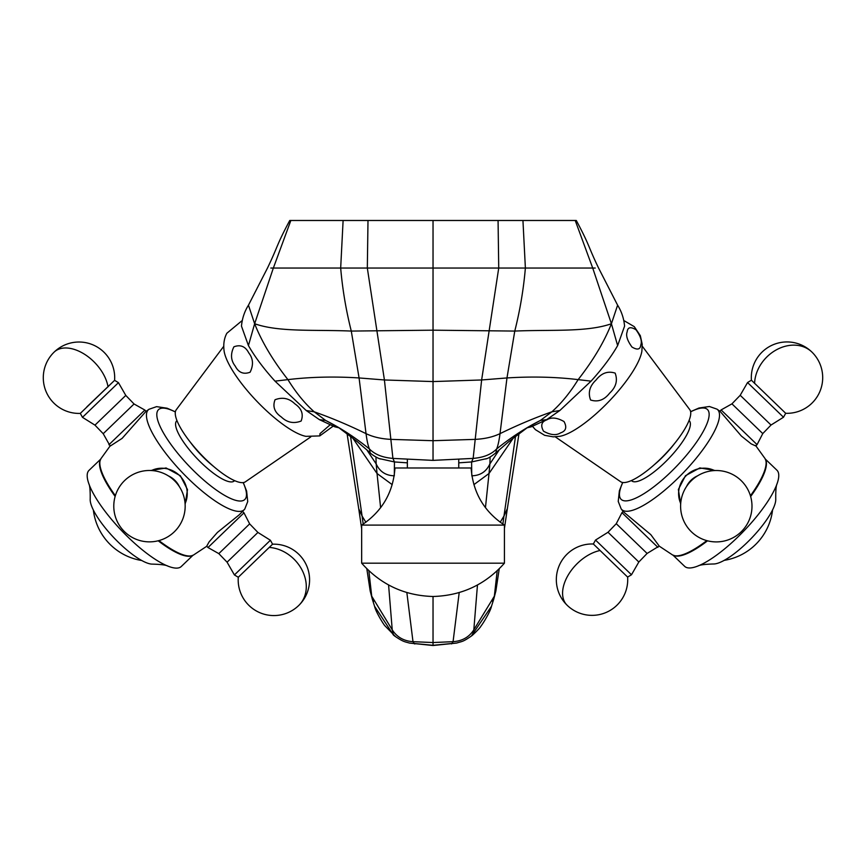 <?xml version="1.0" encoding="UTF-8"?>
<svg xmlns="http://www.w3.org/2000/svg" width="866" height="866" viewBox="0 0 866 866"><rect width="100%" height="100%" fill="white"/><g stroke="black" fill="none" stroke-linecap="round" stroke-linejoin="round"><path stroke-width="1.3" d="M248.434 345.599L254.636 323.732L248.455 305.189C244.504 311.457 242.177 318.428 241.473 326.125L248.434 345.599C254.842 356.792 263.697 368.635 275.009 381.148L306.207 410.506L314.239 411.826L325.616 420.432C340.468 427.891 355.071 437.395 369.425 448.956C374.729 454.412 382.566 457.562 392.915 458.395L433.032 460.376L473.15 458.395L481.637 379.968L506.978 377.944L514.772 331.072C550.928 329.491 586.888 332.392 611.418 323.732L617.631 345.599L624.581 326.125C623.877 318.439 621.561 311.457 617.61 305.189L598.579 268.049C587.332 244.591 590.233 246.572 576.301 220.484L522.945 220.484L525.381 268.049L433.032 268.049L433.032 220.484L343.109 220.484L340.674 268.049L433.032 268.049L433.032 330.184L514.772 331.072C520.001 310.396 523.54 289.396 525.381 268.049L592.712 268.049L611.418 323.732L617.61 305.189M306.207 410.506L319.392 419.642L334.752 426.797L339.061 427.826M338.714 427.588L325.616 420.432L319.392 419.642M248.455 305.189L267.486 268.049C278.722 244.591 275.832 246.572 289.753 220.484L290.846 220.484L273.353 268.049L254.636 323.732C261.835 341.875 272.931 360.505 287.923 379.622C295.999 392.699 304.767 403.426 314.239 411.826C331.375 417.856 348.641 425.141 366.037 433.65C366.968 440.762 368.104 445.86 369.425 448.956L370.172 452.799C370.81 454.109 378.951 459.11 380.607 458.969M527.004 427.826L531.313 426.797L546.663 419.642L559.847 410.506L591.045 381.148C602.422 368.559 611.277 356.705 617.631 345.599M458.753 462.845L471.602 461.946L473.15 458.395C483.499 457.562 491.325 454.412 496.64 448.956C510.983 437.395 525.586 427.891 540.438 420.432L527.34 427.588M546.663 419.642L540.438 420.432L551.826 411.826L559.847 410.506M485.447 458.969C487.526 458.807 491 456.75 495.893 452.799L496.64 448.956C497.961 445.86 499.087 440.762 500.018 433.65C517.413 425.141 534.679 417.856 551.826 411.826C561.287 403.426 570.066 392.699 578.142 379.622C593.123 360.505 604.219 341.875 611.418 323.732M393.705 635.298L394.701 636.055C403.718 642.247 405.072 641.706 409.326 643.027L433.032 645.3L456.739 643.027C462.292 641.208 462.552 642.161 471.353 636.055L491.487 606.265L493.696 599.348L492.581 601.545M472.349 635.298L473.821 629.831L477.469 584.983M491.487 606.265C490.34 612.013 481.929 625.187 481.269 625.631C480.533 627.244 477.588 630.448 472.457 635.222L471.353 636.055M373.484 601.545L372.358 599.348L374.567 606.265C375.747 612.11 384.19 625.274 384.84 625.707L395.719 636.791M414.522 643.914L415.767 643.73L414.522 643.914L412.995 641.674L433.032 642.54L433.032 596.49C461.643 595.667 485.447 584.561 504.434 563.171L361.663 563.171C380.661 584.561 404.454 595.667 433.054 596.49M374.567 606.265L393.521 635.157L392.233 629.831C396.909 637.105 403.827 641.057 412.995 641.674L406.847 592.539M433.032 220.484L522.945 220.484M254.636 323.732C279.166 332.392 315.137 329.491 351.282 331.072L433.032 330.184L433.032 381.57L481.637 379.968L498.729 268.049L498.069 220.484M290.846 220.484L343.109 220.484M270.831 268.049L340.674 268.049C342.514 289.396 346.054 310.396 351.282 331.072L359.076 377.944L384.417 379.968L433.032 381.57L433.032 440.707L475.077 439.376C484.711 438.91 493.014 436.994 500.018 433.65L506.978 377.944C531.811 376.364 555.528 376.926 578.142 379.622L591.045 381.148M367.996 220.484L367.325 268.049L384.417 379.968L392.915 458.395L394.452 461.946L407.356 462.845M275.009 381.148L287.923 379.622C310.526 376.926 334.244 376.364 359.076 377.944L366.037 433.65C373.04 436.994 381.354 438.91 390.977 439.376L433.032 440.707L433.032 460.376M379.351 458.601L394.452 461.946L394.311 475.802C385.781 475.607 379.73 471.645 376.18 463.916L377.035 473.496L392.201 484.635M471.732 474.536L471.602 461.946L486.703 458.601M375.952 457.086L376.18 463.916L366.632 449.595M471.743 475.802C480.284 475.607 486.324 471.645 489.885 463.916L490.113 457.086M473.897 484.635L489.019 473.496L489.885 463.916L499.422 449.595M388.585 584.961L392.233 629.831L371.709 596.176L372.358 599.348L370.204 591.067L371.709 596.176L368.851 570.705M433.032 645.441L433.032 642.54L453.07 641.674L459.207 592.55M497.203 570.748L494.345 596.176L495.861 591.067L499.238 568.789M555.247 436.832L620.641 481.723A49.968 13.672 -46.2 0 0 648.439 469.621A49.968 13.672 -46.2 0 0 682.83 432.166A49.968 13.672 -46.2 0 0 689.791 409.705L642.258 346.194M532.568 426.418L535.404 429.655L544.638 435.317L553.298 436.854L560.086 436.258A63.272 17.309 -46.2 0 0 632.039 372.737A63.272 17.309 -46.2 0 0 641.89 351.055L642.204 344.246L640.32 335.662L634.28 326.655L624.159 320.723M609.675 393.099C616.051 387.124 617.88 380.466 615.141 373.116C607.835 370.767 601.469 373.062 596.057 380.022C589.67 386.009 587.841 392.666 590.59 399.995C597.897 402.354 604.252 400.049 609.675 393.099M560.562 432.881C556.134 435.663 550.451 435.089 543.502 431.16C540.352 425.423 541.499 421.645 546.944 419.804C551.371 417.022 557.065 417.596 564.004 421.536C567.143 427.263 565.996 431.041 560.562 432.881M640.786 344.928C642.236 341.258 640.645 336.203 635.99 329.751C630.578 326.514 627.633 327.207 627.168 331.851C625.707 335.532 627.309 340.587 631.963 347.028C637.376 350.265 640.31 349.572 640.786 344.928M223.753 346.281L176.22 409.791A49.968 13.672 46.2 0 0 191.83 444.063A49.968 13.672 46.2 0 0 233.409 480.089A49.968 13.672 46.2 0 0 245.37 481.821L310.764 436.919M241.776 320.885L226.838 333.258C224.099 338.422 223.201 344.387 224.121 351.141A63.272 17.309 46.2 0 0 251.389 395.351A63.272 17.309 46.2 0 0 297.568 433.39A63.272 17.309 46.2 0 0 305.925 436.345L319.77 435.912L319.998 433.617L329.838 425.054M333.009 426.256L319.77 435.912M235.195 366.047C238.583 372.618 243.552 374.675 250.101 372.218C253.641 365.03 253.208 358.611 248.813 352.982C245.414 346.4 240.445 344.343 233.907 346.811C230.367 353.988 230.789 360.408 235.195 366.047M281.277 416.936C274.522 412.303 272.444 406.576 275.031 399.756C282.489 396.888 289.114 398.252 294.884 403.859C301.639 408.503 303.728 414.229 301.13 421.038C293.671 423.907 287.057 422.543 281.277 416.936M673.066 555.225L684.649 566.342A66.628 18.229 -46.2 0 0 698.018 565.974C699.804 564.892 704.902 564.221 713.324 563.982A46.407 12.698 -46.2 0 0 738.557 550.267A46.407 12.698 -46.2 0 0 775.741 498.957C775.644 490.535 776.098 485.415 777.116 483.596A66.628 18.229 -46.2 0 0 776.932 470.216L765.349 459.099M698.018 565.974A66.628 18.229 -46.2 0 0 725.351 548.286A66.628 18.229 -46.2 0 0 777.116 483.596M750.649 496.51A66.628 18.229 -46.2 0 0 766.193 461.329L765.024 458.547A66.931 18.305 -46.2 0 1 750.421 495.763M622.643 482.481L619.385 490.795L618.227 501.425L621.193 508.937A69.226 18.944 133.8 0 0 682.895 473.204A69.226 18.944 133.8 0 0 716.994 409.153L720.101 411.361L741.372 436.053L751.179 443.879L755.78 445.968L757.068 444.637L721.107 409.932L719.884 411.209M715.284 470.53L699.847 467.911L685.482 475.694L678.37 489.485L680.665 504.164M721.107 409.932L731.943 403.848L762.762 433.595L757.068 444.637M740.203 395.286L771.021 425.033L783.503 417.239L747.553 382.545L740.203 395.297L731.943 403.848M785.689 413.299A35.69 35.69 0 0 0 812.113 352.267A35.69 35.69 0 0 0 751.407 380.217L785.689 413.299L783.503 417.239M706.786 540.622A66.931 18.305 -46.2 0 1 672.503 554.922L675.339 555.961A66.628 18.229 -46.2 0 0 707.533 540.817M657.922 547.366L621.961 512.661L616.267 523.703L647.097 553.45L659.21 546.035L650.81 534.647L623.444 511.838L621.193 508.937M638.827 562.012L608.008 532.265L595.527 540.059L631.487 574.764L638.827 562.012L647.097 553.45M599.878 550.549A35.69 21.845 134.4 0 0 576.128 564.686A35.69 21.845 134.4 0 0 567.057 605.172A35.69 35.69 0 0 0 627.623 577.081L593.351 544M621.961 512.661L623.141 511.449M714.569 470.563A24.984 24.032 135.8 0 0 686.392 475.434A24.984 24.032 135.8 0 0 680.708 503.46M697.531 475.845A21.412 20.6 135.8 0 0 686.489 486.584M100.597 459.24L89.014 470.357A66.628 18.229 46.2 0 0 88.841 483.737C89.847 485.566 90.313 490.686 90.205 499.108A46.407 12.698 46.2 0 0 103.335 525.467A46.407 12.698 46.2 0 0 152.632 564.123C161.054 564.372 166.153 565.033 167.928 566.126A66.628 18.229 46.2 0 0 181.297 566.483L192.88 555.366M88.841 483.737A66.628 18.229 46.2 0 0 106.053 512.607A66.628 18.229 46.2 0 0 167.928 566.126M158.197 540.785A66.628 18.229 46.2 0 0 190.617 556.113L193.443 555.063A66.931 18.305 46.2 0 1 158.943 540.59M175.376 411.848L167.138 408.222L156.584 406.641L148.952 409.293A69.226 18.944 -133.8 0 0 182.975 473.258A69.226 18.944 -133.8 0 0 244.753 509.089L239.233 514.815L217.409 532.438L209.128 541.856L206.703 546.197L207.992 547.529L243.974 512.845L242.794 511.622M185.118 504.358L187.5 489.615L180.377 475.748L166.099 467.976L150.727 470.498M243.974 512.845L249.657 523.887L218.817 553.612M257.916 532.449L227.076 562.186L234.415 574.937L270.398 540.254L257.916 532.449L249.657 523.887M269.369 547.431A35.69 28.87 45.5 0 1 294.776 559.934A35.69 28.87 45.5 0 1 298.911 605.312A35.69 35.69 0 0 0 272.574 544.194L238.28 577.265L234.415 574.937M115.351 495.677A66.931 18.305 46.2 0 1 100.921 458.699L99.763 461.481A66.628 18.229 46.2 0 0 115.135 496.424M108.899 444.745L144.871 410.062L134.046 403.978L103.216 433.704L110.188 446.087L122.128 438.369L145.867 411.502L148.952 409.293M94.957 425.141L125.787 395.416L118.447 382.653L82.476 417.336L94.957 425.141L103.216 433.704M118.447 382.653L114.593 380.336A35.69 35.69 0 0 0 54.071 352.17A35.69 35.69 0 0 0 80.3 413.396L114.593 380.336L86.86 406.879M144.871 410.062L146.094 411.328M185.075 503.655A24.984 24.032 -135.4 0 0 179.587 475.596A24.984 24.032 -135.4 0 0 151.453 470.53M179.403 486.735A21.412 20.6 -135.4 0 0 168.459 475.943M458.753 459.305L458.753 467.986L471.126 467.986C472.912 492.462 484.007 511.503 504.434 525.099L361.663 525.099L361.663 563.171M401.965 467.986L407.356 467.986L407.356 459.305M471.126 467.986L394.972 467.986C393.196 492.462 382.09 511.503 361.663 525.099M575.219 220.484L592.712 268.049L595.223 268.049M352.776 438.099L377.035 473.496L380.618 507.714M347.082 433.801L358.719 508.656L362.085 516.049L350.546 436.399M485.447 507.671L489.019 473.496L513.278 438.099M515.519 436.399L503.969 516.049L507.346 508.656L518.972 433.801M363.2 524.114L362.085 516.049L365.863 522.252M500.212 522.23L503.969 516.049L502.865 524.082M451.543 643.914L453.07 641.674C462.228 641.057 469.155 637.105 473.821 629.831L494.345 596.176L493.696 599.348L495.861 591.067M622.773 482.492A62.287 17.039 -46.2 0 0 630.74 500.05A62.287 17.039 -46.2 0 0 676.184 466.666A62.287 17.039 -46.2 0 0 708.431 419.339A62.287 17.039 -46.2 0 0 690.646 411.815M689.033 420.54A41.6 11.377 133.8 0 1 668.39 458.915A41.6 11.377 133.8 0 1 631.433 480.543M654.025 464.934A38.072 10.414 -46.2 0 0 664.525 455.159A38.072 10.414 -46.2 0 0 674.376 443.738M812.113 352.267A35.69 28.87 134.7 0 0 811.788 351.953A35.69 28.87 -45.3 0 0 766.096 357.723A35.69 28.87 -45.3 0 0 754.589 383.465M595.527 540.059L593.34 544A35.69 35.69 0 0 0 567.057 605.172A35.69 21.845 134.4 0 0 567.241 605.356M175.354 411.978A62.287 17.039 46.2 0 0 157.515 419.436A62.287 17.039 46.2 0 0 189.697 466.731A62.287 17.039 46.2 0 0 235.195 500.191A62.287 17.039 46.2 0 0 243.151 482.6M234.567 480.619A41.6 11.377 -133.8 0 1 197.513 459.002A41.6 11.377 -133.8 0 1 176.978 420.638M190.109 441.909A38.072 10.414 46.2 0 0 201.377 455.256A38.072 10.414 46.2 0 0 213.848 466.633M238.28 577.265A35.69 35.69 0 0 0 298.911 605.312A35.69 28.87 45.5 0 1 298.651 605.561M108.034 386.853A35.69 21.845 -134.3 0 0 94.859 362.713A35.69 21.845 -134.3 0 0 54.222 352.029M409.51 643.07L433.032 645.516L456.544 643.07M495.893 452.799L509.197 441.303L527.87 427.241M370.172 452.799L356.857 441.303L338.195 427.241M370.193 591.045L366.816 568.735M361.663 528.671L358.719 508.656M504.434 528.347L507.346 508.656M755.585 445.46L765.024 458.547M751.407 380.217L747.553 382.534M716.994 409.153L709.406 406.5L698.981 408.016L690.613 411.675M672.503 554.922L658.929 545.937M627.623 577.081L631.487 574.764M762.762 433.595L771.021 425.033M616.267 523.703L608.008 532.265M741.015 480.468A35.69 35.69 0 0 0 690.548 481.496A35.69 35.69 0 0 0 691.577 531.962A35.69 35.69 0 0 0 741.61 531.378A35.69 35.69 0 0 0 741.015 480.468M724.16 560.367A58 58 0 0 0 772.58 509.944M207.006 546.1L193.443 555.063M272.574 544.194L270.398 540.254M244.753 509.089L247.719 501.609L246.626 491.13L243.281 482.579M100.921 458.699L110.372 445.6M80.3 413.396L82.476 417.336M227.076 562.186L218.817 553.623L207.992 547.529M134.046 403.978L125.787 395.416M174.196 531.919A35.69 35.69 0 0 0 174.878 481.095A35.69 35.69 0 0 0 124.758 480.424A35.69 35.69 0 0 0 123.73 530.89A35.69 35.69 0 0 0 174.196 531.919M93.366 510.085A58 58 0 0 0 141.786 560.518M504.434 525.099L504.434 563.171"/></g></svg>
